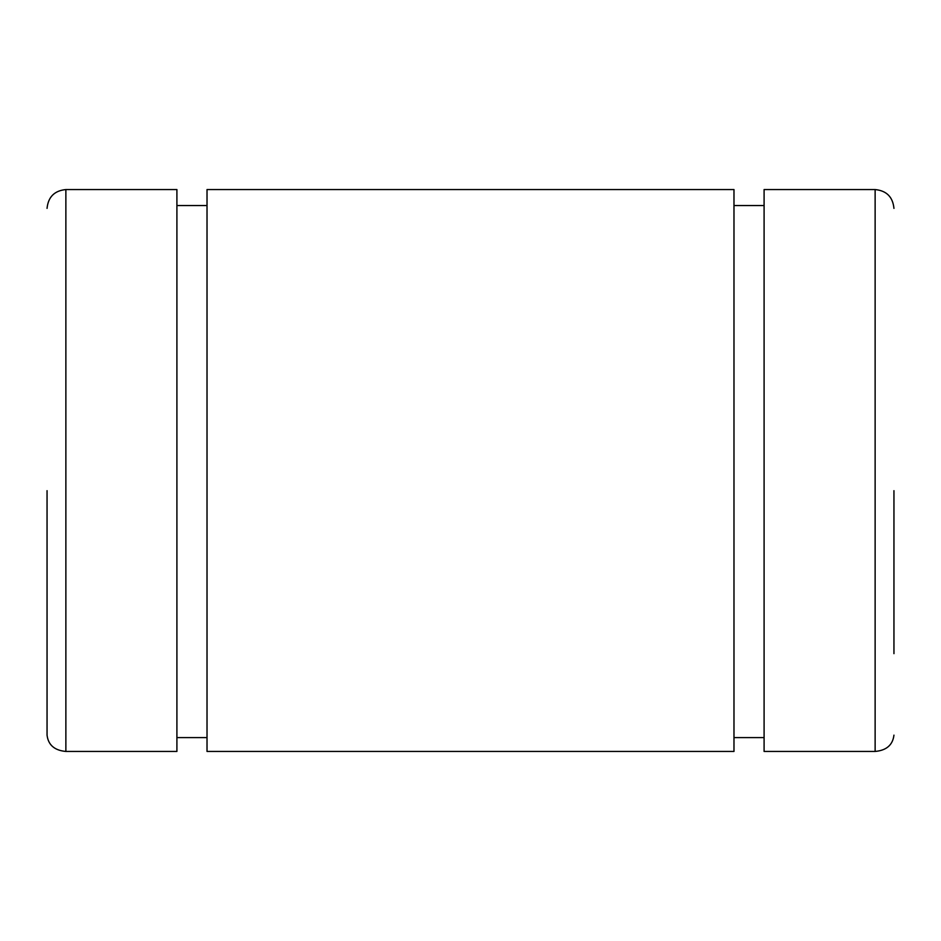 <?xml version="1.0" encoding="UTF-8"?>
<svg xmlns="http://www.w3.org/2000/svg" width="941" height="941" viewBox="0 0 941 941"><rect width="100%" height="100%" fill="white"/><g stroke="black" fill="none" stroke-linecap="round" stroke-linejoin="round"><path stroke-width="1.41" d="M176.908 737.591L207.02 737.591M176.908 490.673L176.908 189.553L176.908 751.447L65.87 751.447L65.87 189.553L65.87 751.447C54.519 750.412 48.25 744.978 47.05 735.144L47.05 653.654M893.95 653.654L893.95 490.673M764.092 490.673L764.092 189.553L764.092 751.447L875.13 751.447C886.481 750.412 892.75 744.978 893.95 735.144M733.98 737.591L764.092 737.591M207.02 490.673L207.02 189.553L207.02 751.447L733.98 751.447L733.98 189.553L733.98 490.673M47.05 490.673L47.05 735.144M875.13 751.447L875.13 189.553L875.13 751.447M176.908 205.55L207.02 205.55M176.908 189.553L65.87 189.553C54.46 190.682 48.179 196.963 47.05 208.373M764.092 189.553L875.13 189.553C886.54 190.682 892.821 196.963 893.95 208.373M733.98 205.55L764.092 205.55M733.98 189.553L207.02 189.553"/></g></svg>
